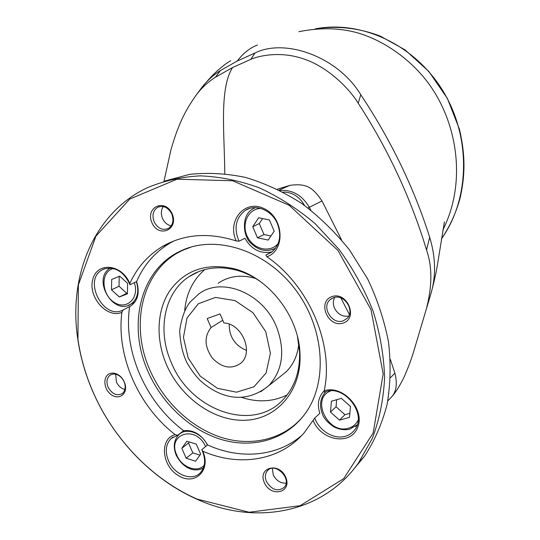 <?xml version="1.0" encoding="UTF-8"?>
<svg xmlns="http://www.w3.org/2000/svg" width="540" height="540" viewBox="0 0 540 540"><rect width="100%" height="100%" fill="white"/><g stroke="black" fill="none" stroke-linecap="round" stroke-linejoin="round"><path stroke-width="0.81" d="M163.971 181.258L171.005 149.567C175.966 132.962 177.242 130.579 179.55 124.767C183.404 115.175 188.865 105.401 195.919 95.438C201.366 88.101 207.873 82.026 215.433 77.227L220.415 70.558L237.181 61.067L254.988 53.001C284.533 38.131 337.358 56.025 360.808 94.763C391.156 140.576 414.119 188.082 429.678 237.276C435.746 257.229 436.144 276.075 430.88 293.814L430.657 294.536M298.802 343.791C297.635 355.232 293.423 364.581 286.166 371.837L279.909 376.812M218.147 283.284C228.994 275.926 241.495 274.327 255.643 278.485M287.192 394.882C273.038 401.855 257.816 402.678 241.522 397.359M184.707 310.406C186.314 293.443 193.003 279.841 204.768 269.595M207.178 318.539L220.016 313.922L223.925 322.981C242.042 323.474 254.198 352.681 240.746 363.251C231.39 369.644 221.927 367.929 212.369 358.121C204.458 346.808 204.019 336.616 211.059 327.53L207.178 318.539M211.059 327.53L222.757 320.274M246.497 350.44C234.913 345.546 229.156 336.785 229.23 324.162M172.179 213.901C179.091 229.844 158.537 238.444 151.922 222.683C144.956 207.043 165.328 197.917 172.179 213.901M171.828 214.083C168.217 207.434 163.525 205.16 157.748 207.259C153.056 210.425 151.848 215.257 154.116 221.758C157.802 228.508 162.567 230.735 168.426 228.44C172.915 225.241 174.049 220.455 171.828 214.083M163.262 206.55C161.001 209.999 160.744 213.941 162.486 218.383C164.423 222.514 167.333 225.005 171.207 225.848M93.238 392.432C113.731 439.297 152.138 479.425 197.107 499.102L249.102 512.237L300.119 505.71L343.676 478.67L373.174 432.979L383.177 373.876L371 309.67L337.898 250.357L289.13 205.254L232.639 180.758L177.039 179.206L129.735 199.078L95.911 236.183L78.381 284.924L77.936 339.37C80.575 357.487 85.678 375.172 93.238 392.432M93.143 392.31C113.724 439.385 152.307 479.696 197.492 499.473C254.644 525.332 322.144 513.999 358.331 463.205L372.418 438.197C379.445 419.492 383.501 399.337 384.601 377.723C383.893 355.631 380.059 333.437 373.106 311.148C364.419 289.224 353.079 268.663 339.086 249.46L315.279 223.783C297.655 208.865 278.991 196.884 259.295 187.826C239.369 180.603 219.659 176.614 200.158 175.858C181.123 176.924 163.343 180.947 146.833 187.94C93.737 213.314 68.222 276.183 77.773 339.012C80.426 357.203 85.55 374.969 93.143 392.31M343.197 323.048C328.084 328.158 316.825 301.732 331.952 296.595C347.146 291.154 358.601 318.168 343.197 323.048M343.211 320.834L346.997 318.492C355.529 310.784 344.075 293.328 333.389 297.729L330.007 299.754C321.084 307.22 332.262 325.1 343.211 320.834M334.726 297.365C332.998 300.625 332.897 304.162 334.415 307.969C337.662 314.253 342.428 316.96 348.725 316.096M264.303 482.558C257.499 467.303 279.052 461.639 285.721 477.198C292.451 492.723 270.736 497.894 264.303 482.558M266.396 481.478C271.856 490.097 277.837 492.014 284.337 487.229C292.275 478.4 274.59 461.491 267.314 470.86C265.046 473.749 264.735 477.293 266.396 481.478M272.329 468.308L273.233 474.842C276.19 480.593 280.469 483.361 286.072 483.151M110.059 373.525C112.914 372.62 115.864 373.194 118.915 375.239C122.006 377.501 124.079 380.531 125.138 384.345C127.784 394.011 118.894 400.464 111.213 394.659C103.397 389.212 102.627 375.894 110.059 373.525M111.632 374.402L109.931 375.293C106.758 378.095 106.137 382.043 108.081 387.153C112.111 394.166 116.87 396.279 122.357 393.491C124.922 391.271 125.739 388.058 124.808 383.852C123.883 380.525 122.067 377.879 119.367 375.901C116.708 374.112 114.129 373.613 111.632 374.402M115.681 374.227L116.438 382.023C118.355 386.046 121.176 388.523 124.895 389.455M324.216 390.913L322.981 392.155C318.209 397.96 317.162 405 319.842 413.269L314.779 418.007L304.519 432.371C280.28 460.937 238.943 467.181 202.703 451.15C211.585 470.117 194.866 486.257 178.328 475.565C161.595 465.737 159.327 438.615 175.183 434.673C138.281 406.12 116.222 355.874 121.871 312.37L123.066 310L131.018 305.829C138.031 300.402 139.887 292.309 136.6 281.563C143.762 265.052 154.805 252.275 169.742 243.236L173.934 240.935M173.09 437.029L171.106 438.527L177.653 435.254L175.183 434.673M171.106 438.527C165.76 444.15 164.876 451.528 168.46 460.674C174.13 474.748 192.206 481.788 200.326 472.777C205.288 467.039 205.936 459.689 202.257 450.718L201.757 449.678L207.59 444.94C201.407 434.417 193.428 429.671 183.661 430.697C145.611 402.334 122.978 350.737 129.641 306.619M202.703 451.15L201.757 449.678M177.653 435.254L183.661 430.697M353.768 469.166L364.568 456.165C374.591 440.775 382.111 423.509 387.113 404.372C390.508 384.426 390.987 363.683 388.53 342.144C384.365 320.51 377.386 299.403 367.585 278.816L349.495 249.946C335.266 232.166 319.363 216.689 301.793 203.506C283.574 191.882 264.823 183.195 245.538 177.431C226.287 173.421 207.603 172.409 189.486 174.393L164.012 181.244M301.745 435.436C276.77 456.928 239.949 459.682 207.59 444.94M136.6 281.563L130.025 284.735L129.809 283.527C137.018 267.638 147.879 255.299 162.385 246.524C184.012 234.05 208.622 232.187 236.223 240.935L239.031 241.198L244.924 238.262C251.519 249.541 260.401 254.09 271.559 251.924L265.889 255.029L266.888 256.743C309.184 285.694 334.253 344.844 324.196 390.825C342.536 384.392 365.459 409.293 357.656 427.471C350.69 445.986 321.003 440.795 313.106 420.329M148.129 371.77C162.385 404.278 191.025 430.839 222.71 439.911C254.34 448.848 287.341 439.034 305.775 412.796C328.523 380.768 324.196 326.322 294.26 288.07C264.506 249.642 215.467 234.65 181.433 250.614C140.454 268.704 126.86 324.972 148.129 371.77M121.871 312.37C107.028 318.843 87.831 297.061 92.758 279.585C96.883 261.556 121.898 263.837 129.809 283.527M236.223 240.935C226.604 220.617 245.066 198.754 264.377 208.771C284.047 218.038 285.518 250.695 266.888 256.743M130.025 284.735C123.701 271.391 114.959 266.159 103.802 269.048L102.263 269.804C82.532 279.923 103.687 320.78 123.066 310M324.196 390.825L324.5 392.162C343.643 383.292 368.179 414.396 354.348 430.232C351.965 433.276 348.867 435.314 345.053 436.347C333.7 439.648 318.985 430.623 314.779 418.007M426.782 306.909L427.046 306.079C432.29 284.735 432.128 266.031 426.553 249.966L429.678 237.276M360.808 94.763L358.195 103.174C388.044 149.141 410.832 198.072 426.553 249.966M358.195 103.174C349.043 88.196 327.395 66.474 302.906 58.671C278.512 50.443 256.878 56.585 250.817 59.346L254.988 53.001M224.775 173.664C224.539 133.542 219.091 88.999 232.578 67.527L250.817 59.346M390.373 359.525L394.916 373.174C397.487 383.697 396.414 391.568 391.702 396.785L388.699 399.971M232.578 67.527L215.433 77.227M220.415 70.558C212.888 75.323 206.408 81.344 200.975 88.628L200.968 88.628C211.363 75.593 221.258 66.292 230.675 60.723M340.875 297.945L349.387 314.489M111.503 289.832L119.327 297.007L127.406 293.821L127.622 283.372L119.718 276.17L111.679 279.443L111.503 289.832L119.023 286.247L126.772 293.335L127.42 293.078M119.205 276.379L119.023 286.247M195.554 461.221L200.664 454.201L196.297 444.157L186.847 441.227L181.825 448.274L186.158 458.231L195.554 461.221M191.687 246.854L183.337 250.047C142.547 268.043 128.972 324.02 150.127 370.575C163.822 401.821 190.876 427.586 221.198 437.38C251.478 447.019 283.615 439.58 303.183 416.293M283.115 192.098C291.843 192.024 298.816 196.189 304.027 204.579L304.506 205.423M297.439 336.548L299.551 351.506C300.186 371.183 294.732 387.2 283.19 399.56C252.673 433.12 190.296 410.306 171.315 362.603C156.978 330.635 164.079 292.788 189.101 276.608C202.925 267.665 218.849 265.552 236.864 270.263C245.545 272.72 253.827 276.811 261.718 282.515M166.617 364.973C180.846 397.838 214.387 421.841 245.855 420.235C277.31 418.865 301.853 390.366 299.99 353.579C298.809 316.305 268.751 277.722 234.644 268.88C206.806 262.562 185.24 269.777 169.958 290.52C156.6 310.426 155.567 339.444 166.617 364.973M265.889 255.029L271.519 252.275C279.74 245.248 281.732 235.778 277.486 223.857C272.038 210.242 255.71 203.486 245.41 210.303C235.71 217.796 233.584 228.096 239.031 241.198M262.582 218.579L259.281 223.547L263.966 234.509L270.945 235.973M263.966 234.509L257.486 237.803L268.171 240.071L274.192 231.174L269.413 219.969L258.653 217.782L252.747 226.712L257.486 237.803M259.281 223.547L252.747 226.712M336.656 399.715L336.056 406.762L330.494 412.074L339.478 420.127L349.481 417.373L350.46 406.458L341.368 398.365L331.405 401.227L330.494 412.074M336.056 406.762L344.945 414.707L349.839 413.35M344.945 414.707L339.478 420.127M189.27 441.976L188.528 443.016L192.814 452.858L199.996 455.119M192.814 452.858L186.158 458.231M188.528 443.016L181.825 448.274M126.772 293.335L119.327 297.007M442.8 230.128C467.384 181.413 457.407 119.421 425.25 79.11C406.526 56.12 381.861 40.102 358.047 32.987C339.957 27.83 320.24 27.398 298.904 31.691M237.181 61.067C243.31 53.129 250.081 47.783 257.492 45.036M265.754 331.682L253.044 312.802L234.988 300.571L215.419 297.418L198.329 303.757L187.002 318.067L183.445 337.392L188.17 358.02L200.225 376.124L217.397 388.314L236.52 392.195L253.935 386.815L266.112 372.964L270.412 353.255L265.754 331.682M286.166 371.837L268.785 385.661C244.208 405.662 218.653 397.339 199.787 380.147C194.724 374.78 190.397 368.854 186.8 362.367C182.716 353.97 180.333 343.454 179.651 330.824C181.42 318.533 184.768 309.082 189.709 302.468L198.7 294.023C221.474 276.385 262.879 292.869 276.44 326.673C285.41 350.541 282.859 370.204 268.785 385.661L260.631 391.804M277.418 189.189L289.892 185.362C306.902 182.952 313.227 188.021 321.995 200.961L341.564 239.909M279.18 190.06L289.892 185.362M441.389 238.93C469.712 199.442 471.488 138.044 443.273 91.456C415.159 44.8 361.476 19.892 315.205 28.87M321.995 200.961L309.312 207.306L310.81 210.154M390.508 377.629L394.916 373.174M280.017 190.485C292.349 189.581 302.117 195.19 309.312 207.306L307.989 207.988M134.278 282.683C139.799 297.824 126.671 310.541 114.392 302.488C101.939 295.09 100.197 273.51 111.847 268.994L113.393 268.475M136.37 281.671C139.327 291.58 137.565 299.025 131.092 304L128.189 305.397M204.228 465.21C197.451 473.256 181.724 467.411 176.843 455.261C166.543 433.85 195.932 424.393 205.578 446.573M278.201 243.385C270.446 253.341 253.631 249.608 247.496 236.857C240.995 224.296 248.13 208.609 260.766 208.427M275.582 248.204L272.187 249.723M275.589 248.191C266.686 252.416 258.363 250.648 250.607 242.872C243.31 236.837 240.671 215.251 252.95 208.832L255.339 207.61M355.259 426.519L357.183 424.852L349.529 429.246C344.243 430.319 338.965 429.482 333.686 426.735C327.578 422.469 323.885 418.385 322.596 414.47C319.241 406.175 320.011 398.939 324.898 392.769L325.998 391.655M358.128 420.127C356.13 424.264 352.917 426.964 348.502 428.22C327.848 434.788 310.412 398.419 330.649 390.906M203.425 467.903C196.209 472.284 184.025 470.084 176.263 455.308C172.915 446.924 173.819 440.012 178.976 434.565C186.273 427.221 201.818 432.837 207.407 445.082M387.815 400.91L391.702 396.785C395.091 393.221 399.019 387.092 403.488 378.392C407.626 369.212 411.007 360.295 413.647 351.655L430.88 293.814C434.248 281.57 436.658 270.506 438.115 260.624L444.42 221.933M157.748 207.259L159.442 206.611M197.107 499.102L197.492 499.473M77.936 339.37L77.773 339.012M330.007 299.754L331.972 298.35M267.314 470.86L268.326 469.888M119.367 375.901L118.915 375.239M124.808 383.852L125.138 384.345M109.931 375.293L110.97 374.666M202.257 450.718L202.601 450.988M364.568 456.165L358.331 463.205M169.742 243.236L162.385 246.524M104.861 268.657L102.263 269.804M441.382 238.964C449.975 226.395 456.314 212.375 460.397 196.918C464.954 175.365 465.716 156.134 459.398 129.107L447.37 98.408L428.787 71.374L404.906 49.775L380.599 36.254C359.073 27.911 336.623 25.468 315.232 28.87M195.919 95.431L200.968 88.628M134.933 302.036L131.092 304C113.103 316.305 91.49 278.627 110.403 267.995M183.337 250.047L181.433 250.614M199.267 271.363L189.101 276.608M236.864 270.263L234.644 268.88M299.551 351.506L299.99 353.579M324.243 391.021L322.981 392.155M249.649 208.4L245.41 210.303M184.194 430.596L180.806 433.175"/></g></svg>
